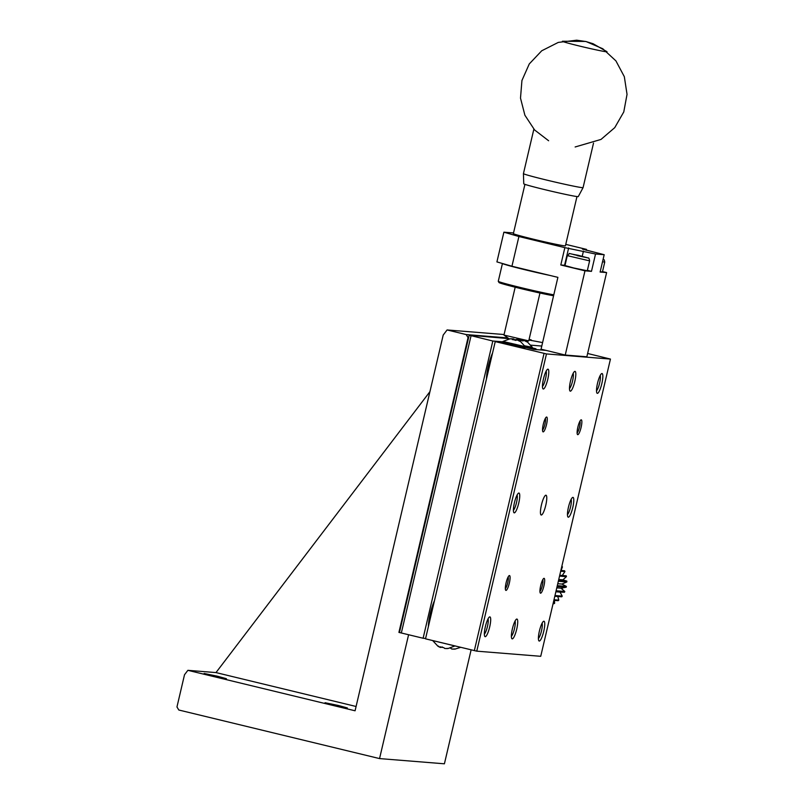 <?xml version="1.0" encoding="UTF-8"?>
<svg xmlns="http://www.w3.org/2000/svg" width="804" height="804" viewBox="0 0 804 804"><rect width="100%" height="100%" fill="white"/><g stroke="black" fill="none" stroke-linecap="round" stroke-linejoin="round"><path stroke-width="1.21" d="M447.084 329.952L443.205 335.047L355.077 710.786L187.875 670.325L184.508 674.747L176.96 706.947L178.8 710.012L379.548 758.584L408.593 634.738L398.915 632.396L468.049 337.64L466.209 334.575L447.084 329.952L504.088 334.534M531.323 340.203L529.112 339.318M379.548 758.584L444.411 763.8L471.124 649.863M429.929 391.659L215.985 672.586L356.082 706.485M215.985 672.586L187.875 670.325M338.625 705.54L347.348 707.952L336.112 705.701L325.047 702.726L338.625 705.54M217.693 676.275L226.416 678.697L215.181 676.445L204.115 673.461L217.693 676.275M466.209 334.575L507.565 337.901M529.032 339.63L531.072 339.791M468.591 337.68L468.049 337.64M398.915 632.396L399.457 632.436L469.174 335.208L492.822 341.017L502.862 341.821M519.806 339.419A15.316 14.964 94.6 0 1 520.349 339.449L521.354 340.283A14.572 14.231 94.6 0 1 523.163 340.594M524.831 340.816L524.891 340.554A15.316 14.964 94.6 0 1 527.303 341.841L526.499 341.77A15.316 14.964 -85.4 0 0 524.097 340.484L522.771 340.976A14.572 14.231 -85.4 0 0 519.193 340.112L519.545 339.388A15.316 14.964 -85.4 0 0 516.831 339.429L517.625 339.499L516.831 339.429M527.303 341.841L526.499 341.77M519.927 339.499L519.766 340.182L519.545 339.388M450.26 648.124A14.572 14.231 -85.4 0 0 450.722 648.185L451.727 649.019A15.316 14.964 -85.4 0 0 454.451 648.969L455.255 649.039M454.662 649.089A15.316 14.964 94.6 0 1 452.531 649.079L452.16 648.969M527.243 341.79L532.278 347.248L524.761 345.841M492.571 352.986A19.095 4.02 103.6 0 0 486.47 378.986M434.472 600.678A19.095 4.02 103.6 0 0 428.371 626.678M542.599 342.584L528.942 340.012M399.457 632.436L401.337 632.979L471.054 335.75M532.278 347.248L532.047 348.232L525.183 346.976M492.822 341.017L423.105 638.245L425.607 638.446M529.977 348.474L535.966 348.785L532.137 347.861M525.153 347.127L530.017 348.303M535.786 349.549L535.966 348.785M530.921 345.177L541.785 346.052M508.751 338.625L469.174 335.208M401.337 632.979L423.105 638.245M554.82 596.256L561.745 596.809A25.457 24.874 -85.4 0 0 562.237 596.126L560.016 592.106L564.448 592.257A25.457 24.874 -85.4 0 0 564.8 591.483L560.951 588.186L566.177 587.232A25.457 24.874 -85.4 0 0 566.358 586.397L561.916 584.046L566.84 581.945A25.457 24.874 -85.4 0 0 566.85 581.101L562.89 579.865L566.418 576.649A25.457 24.874 -85.4 0 0 566.247 575.815L559.735 575.292M561.041 570.488L562.438 566.9A25.457 24.874 -85.4 0 0 561.946 566.207L561.865 566.197M562.137 575.674L564.931 571.554A25.457 24.874 -85.4 0 0 564.599 570.78L560.86 570.478M562.368 588.85L561.453 588.598M553.856 600.347L558.177 600.688A25.457 24.874 -85.4 0 0 558.8 600.126L557.775 596.488M553.082 603.663L553.896 603.734A25.457 24.874 -85.4 0 0 554.619 603.312L554.448 600.397M566.418 576.649L559.544 576.096M562.438 566.9L561.715 566.84M564.931 571.554L560.689 571.212M558.529 580.428L566.85 581.101M566.84 581.945L558.338 581.262M554.981 595.543L562.237 596.126M566.177 587.232L557.313 586.518A25.457 24.874 94.6 0 0 557.494 585.684L566.358 586.397M564.448 592.257L555.916 591.573M556.107 590.779L564.8 591.483M553.996 599.734L558.8 600.126M553.192 603.191L554.619 603.312M610.447 359.076L540.73 656.305L476.762 651.16L546.469 353.931L610.447 359.076L587.624 353.479M489.686 626.959A10.181 2.141 103.6 0 0 489.415 617.02A10.181 2.141 103.6 0 0 485.445 626.286A10.181 2.141 103.6 0 0 484.742 636.346A10.181 2.141 103.6 0 0 489.686 626.959M516.721 629.14A10.181 2.141 103.6 0 0 516.449 619.191A10.181 2.141 103.6 0 0 512.47 628.457A10.181 2.141 103.6 0 0 511.766 638.517A10.181 2.141 103.6 0 0 516.721 629.14M543.745 631.311A10.181 2.141 103.6 0 0 543.474 621.361A10.181 2.141 103.6 0 0 539.494 630.627A10.181 2.141 103.6 0 0 538.791 640.687A10.181 2.141 103.6 0 0 543.745 631.311M572.79 507.465A10.181 2.141 103.6 0 0 572.518 497.515A10.181 2.141 103.6 0 0 568.549 506.781A10.181 2.141 103.6 0 0 567.845 516.841A10.181 2.141 103.6 0 0 572.79 507.465M601.834 383.619A10.181 2.141 103.6 0 0 601.563 373.669A10.181 2.141 103.6 0 0 597.593 382.935A10.181 2.141 103.6 0 0 596.89 392.995A10.181 2.141 103.6 0 0 601.834 383.619M574.81 381.438A10.181 2.141 103.6 0 0 574.538 371.498A10.181 2.141 103.6 0 0 570.569 380.764A10.181 2.141 103.6 0 0 569.865 390.824A10.181 2.141 103.6 0 0 574.81 381.438M547.785 379.267A10.181 2.141 103.6 0 0 547.514 369.317A10.181 2.141 103.6 0 0 543.544 378.594A10.181 2.141 103.6 0 0 542.841 388.654A10.181 2.141 103.6 0 0 547.785 379.267M518.741 503.113A10.181 2.141 103.6 0 0 518.469 493.174A10.181 2.141 103.6 0 0 514.49 502.44A10.181 2.141 103.6 0 0 513.786 512.5A10.181 2.141 103.6 0 0 518.741 503.113M509.334 583.121A7.638 1.608 103.6 0 0 509.133 575.654A7.638 1.608 103.6 0 0 506.148 582.609A7.638 1.608 103.6 0 0 505.626 590.156A7.638 1.608 103.6 0 0 509.334 583.121M546.519 424.592A7.638 1.608 103.6 0 0 546.318 417.135A7.638 1.608 103.6 0 0 543.333 424.08A7.638 1.608 103.6 0 0 542.811 431.627A7.638 1.608 103.6 0 0 546.519 424.592M581.111 427.376A7.638 1.608 103.6 0 0 580.91 419.919A7.638 1.608 103.6 0 0 577.925 426.864A7.638 1.608 103.6 0 0 577.403 434.411A7.638 1.608 103.6 0 0 581.111 427.376M543.926 585.895A7.638 1.608 103.6 0 0 543.725 578.438A7.638 1.608 103.6 0 0 540.75 585.392A7.638 1.608 103.6 0 0 540.218 592.94A7.638 1.608 103.6 0 0 543.926 585.895M545.765 505.294A10.181 2.141 103.6 0 0 545.996 495.224A10.181 2.141 103.6 0 0 541.524 504.61A10.181 2.141 103.6 0 0 541.213 515.012A10.181 2.141 103.6 0 0 545.765 505.294M502.771 342.202L495.234 341.599L425.517 638.828L476.762 651.16M545.886 350.363L541.042 349.187L557.896 277.36L511.937 266.245L518.912 236.517L564.86 247.642L560.8 264.978L584.98 270.827L591.473 271.35L595.533 254.014L604.186 254.707L600.116 272.043L606.608 272.566L586.85 356.785L565.232 355.046L545.886 350.363L533.776 349.388L525.112 347.288M495.234 341.599L546.469 353.931M502.952 341.449L525.253 346.675L525.022 347.67L502.721 342.434L502.962 341.439L510.098 338.775M474.33 650.647L544.047 353.408M484.36 634.115A8.251 1.739 103.6 0 0 487.445 626.487A8.251 1.739 103.6 0 0 488.058 618.819M511.384 636.286A8.251 1.739 103.6 0 0 514.47 628.658A8.251 1.739 103.6 0 0 515.083 621M538.409 638.466A8.251 1.739 103.6 0 0 541.504 630.828A8.251 1.739 103.6 0 0 542.107 623.17M567.453 514.61A8.251 1.739 103.6 0 0 570.549 506.982A8.251 1.739 103.6 0 0 571.152 499.324M596.508 390.764A8.251 1.739 103.6 0 0 599.593 383.136A8.251 1.739 103.6 0 0 600.206 375.478M569.473 388.593A8.251 1.739 103.6 0 0 572.569 380.965A8.251 1.739 103.6 0 0 573.182 373.307M542.449 386.422A8.251 1.739 103.6 0 0 545.544 378.795A8.251 1.739 103.6 0 0 546.147 371.126M513.404 510.269A8.251 1.739 103.6 0 0 516.5 502.641A8.251 1.739 103.6 0 0 517.103 494.973M505.334 588.608A6.261 1.317 103.6 0 0 507.736 582.779A6.261 1.317 103.6 0 0 508.168 576.9M542.519 430.08A6.261 1.317 103.6 0 0 544.921 424.251A6.261 1.317 103.6 0 0 545.353 418.371M577.111 432.864A6.261 1.317 103.6 0 0 579.513 427.035A6.261 1.317 103.6 0 0 579.945 421.155M539.936 591.392A6.261 1.317 103.6 0 0 542.328 585.563A6.261 1.317 103.6 0 0 542.76 579.684M432.783 640.587L454.742 645.903M586.267 250.305L586.488 249.381L565.765 244.366M606.608 272.566L602.518 271.581M584.98 270.827L565.232 355.046M438.552 646.135L437.748 646.064A15.316 14.964 -85.4 0 0 440.16 647.351L440.12 646.748A14.572 14.231 -85.4 0 0 443.697 647.612L444.702 648.456A15.316 14.964 -85.4 0 0 447.426 648.406L448.22 648.476M440.16 647.351L440.652 646.949L440.542 647.471M447.637 648.526A15.316 14.964 94.6 0 1 445.506 648.516L445.125 648.406M442.28 646.929L440.954 647.421A15.316 14.964 94.6 0 1 440.592 647.26M604.186 254.707L582.408 249.089L586.488 249.381M513.525 232.959L503.887 232.185L518.912 236.517M564.86 247.642L595.533 254.014M576.971 196.558L565.413 245.833A26.723 0.874 -166.8 0 1 533.715 239.27A26.723 0.874 -166.8 0 1 513.374 233.622L524.932 184.347M603.161 259.089L604.266 259.933L604.749 262.094L602.417 271.993L600.196 271.702M511.937 266.245L496.912 261.903L503.887 232.185M565.031 265.33L560.8 264.978M591.473 271.35L587.382 270.365M589.613 260.868L587.282 270.777L573.704 267.963L564.981 265.551L567.302 255.642C571.855 252.677 564.157 252.888 578.207 255.29L588.317 258.014C588.769 257.652 589.201 258.607 589.613 260.868L567.302 255.642M512.781 338.856A15.316 14.964 94.6 0 1 513.324 338.886L514.329 339.72A14.572 14.231 94.6 0 1 516.138 340.032M517.806 340.253L517.866 339.981A15.316 14.964 94.6 0 1 520.278 341.268L519.474 341.208A15.316 14.964 -85.4 0 0 517.072 339.921L515.746 340.414A14.572 14.231 -85.4 0 0 512.168 339.549L512.52 338.826A15.316 14.964 -85.4 0 0 509.806 338.866L510.6 338.926L509.806 338.866M520.278 341.268L519.474 341.208M512.902 338.926L512.741 339.62L512.52 338.826M553.584 295.751A29.527 0.965 13.2 0 1 521.615 288.787A29.527 0.965 13.2 0 1 499.033 282.556L498.279 281.34A30.542 0.995 13.2 0 1 498.269 281.299L502.44 263.501A30.542 0.995 13.2 0 0 518.972 268.265A30.542 0.995 13.2 0 0 549.474 275.33M498.279 281.34A30.542 0.995 13.2 0 0 520.701 287.561A30.542 0.995 13.2 0 0 553.795 294.827M573.574 254.556L584.498 256.999L573.574 254.556M556.79 587.855L560.951 588.186M555.865 591.774L560.016 592.106M557.755 583.714L561.916 584.046M558.74 579.523L562.89 579.865M515.183 287.209L503.957 335.067L528.741 340.876L526.65 341.429M606.638 51.516A22.914 0.744 -166.8 0 1 606.97 51.687A22.914 0.744 -166.8 0 1 607.02 51.747A22.914 0.744 -166.8 0 1 584.538 47.245A22.914 0.744 -166.8 0 1 562.408 41.285A22.914 0.744 -166.8 0 1 562.468 41.245A22.914 0.744 -166.8 0 1 562.86 41.245M533.866 129.153L523.434 173.624A30.632 0.995 13.2 0 0 523.434 173.634A30.632 0.995 13.2 0 0 553.031 181.593A30.632 0.995 13.2 0 0 583.081 187.623A30.632 0.995 13.2 0 0 583.081 187.613L593.513 143.142M523.434 173.634L523.756 183.804A27.999 0.915 13.2 0 0 550.8 191.081A27.999 0.915 13.2 0 0 578.267 196.588L583.081 187.623M520.349 339.449L520.158 340.253M520.751 340.363L520.942 339.579M568.649 247.944L564.579 265.28M582.237 256.245L583.443 251.089M604.749 262.094L602.528 261.792M513.726 339.801L513.917 339.007M513.324 338.886L513.133 339.68M577.151 255.622L587.503 257.823L577.151 255.622M514.791 339.78L517.123 339.348M454.953 649.119L460.672 647.341M447.928 648.557L455.064 645.903M437.808 646.104L432.773 640.667M525.253 346.665L520.218 341.228M509.244 338.896L503.977 335.097M539.966 293.018L528.741 340.876M606.97 51.687L593.05 43.717L585.624 41.446L562.468 41.245M548.619 140.75L534.61 129.977L524.891 115.223L520.5 98.108L521.937 80.49L529.273 63.938L541.725 50.783L558.277 42.411L576.689 40.2L586.196 41.587L602.789 48.753L615.924 60.893L624.326 76.681L627.04 94.359L623.773 111.947L614.748 127.645L601 139.434L575.141 146.971"/></g></svg>

